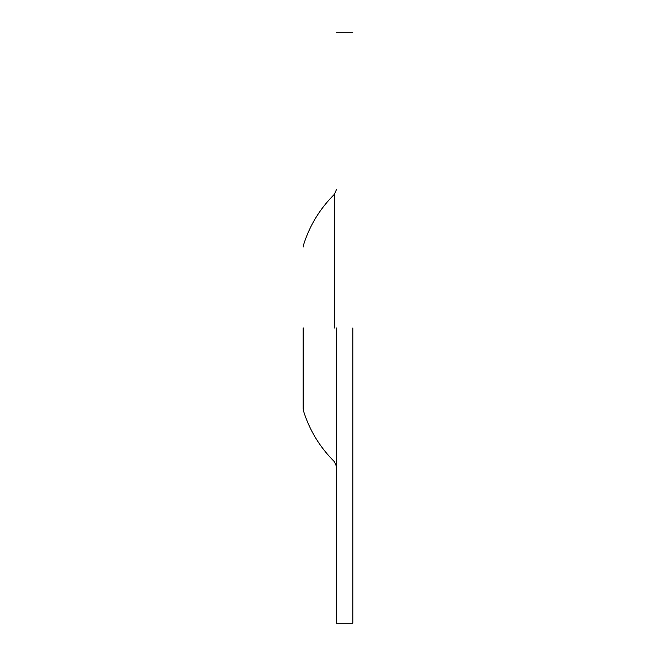 <?xml version="1.0" encoding="UTF-8"?>
<svg xmlns="http://www.w3.org/2000/svg" width="656" height="656" viewBox="0 0 656 656"><rect width="100%" height="100%" fill="white"/><g stroke="black" fill="none" stroke-linecap="round" stroke-linejoin="round"><path stroke-width="0.98" d="M303.179 328L303.179 408.967L303.179 328M352.821 328L352.821 623.2L352.821 328M336.446 328L336.446 623.2L336.446 328M303.474 328L303.474 410.91L303.474 328M334.486 328L334.486 194.217L334.486 328M336.446 466.449L334.486 461.783C319.948 447.384 309.616 430.426 303.474 410.91L303.179 408.967M303.179 247.033L303.474 245.09C309.616 225.574 319.948 208.616 334.486 194.217L336.446 189.551M352.821 623.2L336.446 623.2M352.821 32.8L336.446 32.8"/></g></svg>

